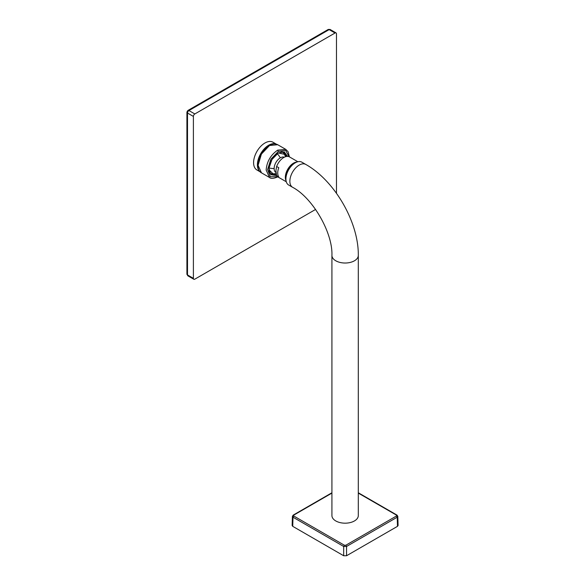 <?xml version="1.0" encoding="UTF-8"?>
<svg xmlns="http://www.w3.org/2000/svg" width="585" height="585" viewBox="0 0 585 585"><rect width="100%" height="100%" fill="white"/><g stroke="black" fill="none" stroke-linecap="round" stroke-linejoin="round"><path stroke-width="0.88" d="M186.915 112.218L186.915 274.109A2.033 1.17 0 0 0 187.507 274.943L187.507 113.044A2.033 1.17 180 0 1 186.915 112.218L187.931 110.455A2.033 1.17 60 0 1 188.94 110.558L329.15 29.608A2.033 1.17 -120 0 0 328.134 29.513L330.167 29.513A2.033 1.17 -60 0 0 329.15 29.608L335.037 33.009L194.827 113.958A2.033 1.17 120 0 0 193.394 116.437L187.507 113.044A2.033 1.17 120 0 1 187.931 111.625L187.185 111.201M276.171 144.107A16.036 9.258 120 0 0 264.032 149.087A16.036 9.258 120 0 0 257.393 164.824A16.036 9.258 120 0 0 260.179 171.807M276.31 144.144L272.946 142.199A16.036 9.258 120 0 0 260.596 146.499A16.036 9.258 120 0 0 253.59 162.63A16.036 9.258 120 0 0 256.917 169.972L260.274 171.91M285.751 156.648A12.329 7.115 120 0 0 281.56 151.903M284.295 157.226A8.724 5.038 120 0 0 280.31 157.84A8.724 5.038 120 0 0 274.138 168.531A8.724 5.038 120 0 0 275.945 172.524L276.018 172.56M297.86 161.738L289.546 156.941A11.568 6.676 120 0 0 283.762 157.511A11.568 6.676 120 0 0 276.625 166.469L278.774 167.712A11.568 6.676 120 0 0 278.774 176.933L276.625 175.69A11.568 6.676 120 0 0 277.977 176.977L286.292 181.774M276.625 175.69L275.893 170.659L276.625 166.469M296.873 162.045A11.568 6.676 120 0 0 293.524 163.149A11.568 6.676 120 0 0 286.058 180.765M293.904 163.698A10.632 6.143 120 0 0 293.524 163.91A10.632 6.143 120 0 0 286.014 177.372M331.922 255.404A13.192 7.62 180 0 0 340.06 262.438A13.192 7.62 180 0 0 354.437 260.793A13.192 7.62 180 0 0 358.305 255.404L358.305 515.568A13.192 7.62 180 0 1 354.437 520.95A13.192 7.62 180 0 1 340.06 522.602A13.192 7.62 180 0 1 331.922 515.568L331.922 255.404C332.865 232.793 312.646 197.774 292.595 187.288L288.646 185.014A13.192 7.62 120 0 1 286.628 174.44A13.192 7.62 120 0 1 295.242 162.813A13.192 7.62 120 0 1 301.838 162.162L305.787 164.444A13.192 7.62 120 0 0 299.191 165.094A13.192 7.62 120 0 0 290.57 176.721A13.192 7.62 120 0 0 292.595 187.288M287.593 156.4L284.339 151.976L278.35 152.948L284.376 154.301L285.619 156.685M276.178 173.643L273.107 173.825L269.034 169.884M269.619 172.575A12.329 7.115 120 0 0 276.186 173.679M335.037 33.009A2.033 1.17 120 0 1 336.046 32.906A2.033 1.17 120 0 1 336.47 33.835L336.47 193.277M315.586 209.445L194.827 279.162A2.033 1.17 120 0 1 193.81 279.264L187.931 275.871A2.033 1.17 120 0 1 187.507 274.943L193.394 278.336L193.394 116.437M193.394 278.336A2.033 1.17 120 0 0 193.81 279.264M343.68 555.75L346.547 555.75L397.493 526.339L398.085 525.491L397.807 516.35L397.215 517.206L346.547 546.463L343.68 546.463L343.68 555.75L292.734 526.339L293.005 517.206L292.412 516.35L292.134 525.491L292.734 526.339M276.508 175.222L269.912 173.189L268.998 169.087C269.531 162.345 272.581 157.036 278.146 153.146L271.959 159.515L268.961 168.275L270.826 174.732L276.588 175.544M278.328 153.043L282.233 151.851L287.264 156.4M269.51 177.482L266.153 170.045C266.833 161.599 270.658 154.974 277.634 150.162A16.234 9.375 120 0 1 277.663 150.14L285.751 149.358L277.714 144.722L269.627 145.504A16.234 9.375 120 0 0 269.597 145.526C262.621 150.338 258.797 156.963 258.117 165.409L261.473 172.838L269.51 177.482C270.913 178.849 273.78 178.608 278.102 176.743M280.31 157.84A12.585 7.261 -120 0 0 277.29 153.723M274.138 168.531A12.585 7.261 180 0 1 269.071 167.975M269.414 145.628L261.385 154.104L258.117 165.248M277.546 176.692L270.328 176.75L267.594 169.584L270.884 159.193L278.35 151.405L277.634 150.162M277.663 150.14L278.38 151.383L285.685 150.506L289.085 156.714M269.912 173.189L269.912 173.189C266.855 168.48 271.681 156.605 278.211 153.131L282.233 151.851M194.827 113.958L188.94 110.558A2.033 1.17 120 0 0 187.931 111.625M346.547 555.75L346.547 546.463L345.83 545.235L396.498 515.977L396.498 515.151L397.215 515.553L358.305 493.104M331.922 493.104L293.005 515.553L293.721 515.151L293.721 515.977L344.397 545.235L343.68 546.463L293.005 517.206L293.721 515.977M345.83 545.235L344.397 545.235M396.498 515.977L397.215 517.206L397.493 526.339M358.305 255.404C358.715 222.263 334.693 180.655 305.787 164.444M277.714 144.722C275.367 143.464 272.625 143.72 269.473 145.489L269.444 145.504C259.674 150.579 254 169.248 261.473 172.838M289.407 156.86L288.083 151.705L285.751 149.358M187.931 110.455L328.134 29.513M186.915 274.109L187.931 275.871M336.046 32.906L330.167 29.513M397.807 516.35L397.003 515.1L358.305 492.76M331.922 492.76L293.217 515.1L292.412 516.35"/></g></svg>
